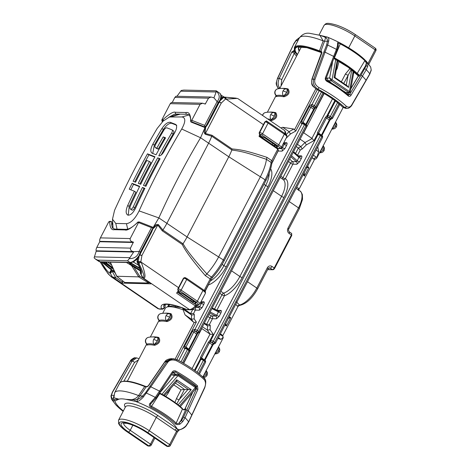 <?xml version="1.0" encoding="UTF-8"?>
<svg xmlns="http://www.w3.org/2000/svg" width="470" height="470" viewBox="0 0 470 470"><rect width="100%" height="100%" fill="white"/><g stroke="black" fill="none" stroke-linecap="round" stroke-linejoin="round"><path stroke-width="0.7" d="M181.438 307.55L175.369 306.757C173.565 305.823 171.309 305.77 168.589 306.605L167.138 307.004A32.506 7.884 27.5 0 1 183.13 309.812L185.057 314.877L193.34 322.003L194.222 322.438L196.366 322.05L176.838 359.562M239.107 305.206L239.559 305.007L236.434 301.975M182.583 307.968L190.603 313.578L191.601 315.029L194.351 314.671L194.186 318.877L196.366 322.05M296.253 146.558L298.38 148.009L300.23 150.083L297.545 155.247M204.409 322.996L206.536 324.447L207.534 325.898L210.284 325.546L210.113 329.746L213.204 334.24L209.967 340.462A2.327 0.999 124.3 0 1 210.478 340.327L210.86 340.333A1.939 0.47 27.5 0 1 213.263 341.343L214.714 342.33A1.939 0.47 27.5 0 1 215.477 343.206L322.59 137.446A1.939 0.47 -152.5 0 0 321.827 136.57L214.714 342.33A1.163 0.499 124.3 0 1 213.615 343.317L213.815 343.705L213.433 343.699A1.163 0.499 -55.7 0 0 212.34 344.686L204.515 359.714A1.163 0.499 -55.7 0 0 204.374 360.044M195.602 304.613A0.969 0.417 124.3 0 1 195.714 304.642L197.553 304.701A1.163 1.01 91.3 0 0 198.052 304.86L195.92 304.813L199.65 306.693A1.939 0.47 -152.5 0 0 202.053 307.703L199.304 310.194L195.338 310.106L193.564 313.519L190.603 313.578L192.929 309.107A1.939 0.47 -152.5 0 0 195.338 310.106A1.939 1.686 91.3 0 0 195.021 307.668M224.871 325.164L226.399 326.057L225.782 323.413M228.808 317.597L230.782 317.644L228.25 318.402M201.001 301.722L203.686 301.781C204.474 301.946 204.515 302.798 203.804 304.337L202.053 307.703M284.215 143.432A1.939 1.686 91.3 0 0 284.996 143.667L283.998 143.268L284.203 144.267L282.452 147.627A1.939 0.47 -152.5 0 0 284.855 148.638L282.106 151.129L278.146 151.04A1.939 1.686 91.3 0 0 278.375 150.259M283.804 142.657L286.488 142.715C287.282 142.88 287.317 143.732 286.606 145.277L284.855 148.638M178.735 360.572L185.021 348.499L184.634 348.493A2.327 0.999 124.3 0 1 184.534 346.461L192.359 331.432A2.327 0.999 124.3 0 1 194.545 329.452A1.163 1.01 91.3 0 0 194.897 331.05L197.688 332.449L197.882 332.836L197.5 332.825A1.163 0.499 -55.7 0 0 197.247 332.895L188.458 349.78M163.489 395.147L176.732 379.789L176.726 381.452L176.368 381.575L176.726 381.452L188.711 389.63L191.214 389.671L178.13 404.852M176.702 381.487L164.388 395.664M167.396 392.286A1.939 0.47 -152.5 0 0 168.272 392.967L165.775 396.48M173.759 384.906A32.506 7.884 27.5 0 1 177.114 387.104A32.506 7.884 27.5 0 1 180.985 389.894L184.275 389.377A1.939 0.47 -152.5 0 0 184.487 389.401L188.711 389.63M179.487 405.945L195.385 387.509L178.001 375.647A0.776 0.335 -55.7 0 0 178.289 374.661A0.776 0.335 -55.7 0 0 178.195 374.637L177.243 374.361L174.881 375.295L178.001 375.647L161.944 394.277M162.714 313.273L165.317 308.279A32.506 7.884 27.5 0 1 167.138 307.004M152.456 336.937A32.506 7.884 27.5 0 1 158.214 337.319L158.784 337.531C160.799 341.044 159.459 343.623 154.759 345.256L154.095 345.227A32.506 7.884 -152.5 0 0 147.222 345.068L146.946 344.252M164.8 313.22A32.506 7.884 27.5 0 1 170.557 313.607L171.127 313.813C173.142 317.332 171.803 319.906 167.108 321.545L166.439 321.509A32.506 7.884 -152.5 0 0 159.565 321.357L159.289 320.54M201.559 328.365L210.249 334.293L213.204 334.24M217.945 338.465L220.988 339.399L223.203 337.16A32.506 7.884 27.5 0 1 222.98 338.294L202.852 376.964M174.946 402.461L176.473 398.56A1.939 0.47 27.5 0 0 179.111 399.741L176.814 403.836M303.456 132.628L311.916 138.38L313.995 140.63L306.352 144.883L302.192 148.996L300.23 150.083M346.249 85.141L348.088 75.129A1.939 0.47 27.5 0 1 345.456 73.954L349.962 68.555M354.151 71.886L353.74 72.879M343.129 107.489L316.868 157.938A32.506 7.884 27.5 0 0 317.091 156.804L318.637 151.816L317.773 146.699M316.868 157.938A32.506 7.884 27.5 0 1 315.047 159.207L314.6 159.336M212.24 307.956L218.656 311.187L216.752 315.311A1.939 0.47 -152.5 0 0 219.155 316.322L216.412 318.813L212.446 318.725A1.939 1.686 91.3 0 0 211.682 315.957A1.939 0.881 -63.3 0 0 210.043 317.714A1.939 0.47 -152.5 0 0 212.446 318.725L209.491 324.394L206.536 324.447L210.043 317.714L207.758 316.563M216.964 310.312L220.788 310.4C221.582 310.564 221.623 311.416 220.906 312.955L219.155 316.322M291.506 155.682L297.21 160.758A1.939 0.47 -152.5 0 0 299.613 161.768L296.864 164.259L292.898 164.171A1.939 1.686 91.3 0 0 292.493 161.645A1.939 0.77 -48.3 0 0 290.495 163.161A1.939 0.47 -152.5 0 0 292.898 164.171L285.343 178.682A22.125 9.482 124.3 0 1 283.992 197.347L242.262 277.506A22.125 9.482 124.3 0 1 224.378 295.795A1.939 1.528 -108.6 0 0 223.544 293.18A20.181 8.648 124.3 0 0 239.859 276.495L231.563 270.832M298.139 155.776L301.247 155.846C302.034 156.011 302.075 156.863 301.364 158.402L299.613 161.768M183.13 309.812L183.453 309.466L191.601 315.029L191.437 319.23L185.057 314.877M220.988 339.399L218.386 337.624M204.109 323.566L207.534 325.898L207.364 330.105L202.453 326.75M193.34 322.003L191.437 319.23L194.186 318.877M220.042 334.434L222.927 336.403L223.203 337.16M183.453 309.466L182.049 307.539M313.361 155.171L316.245 157.139L313.284 158.972L312.151 157.503M297.434 144.302L300.853 146.634L302.192 148.996M283.363 143.514L284.203 144.267A1.939 0.47 -152.5 0 0 286.606 145.277M281.606 146.881L282.452 147.627L281.7 148.608L280.984 147.968M271.907 163.02L278.146 151.04A1.939 0.47 27.5 0 1 277.987 151.029M282.705 127.3L293.791 129.033L289.085 131.653L282.705 127.3L280.849 127.934M293.791 129.033L295.818 131.007L290.419 134.009L286.259 138.121M338.999 61.37L337.254 68.356A1.939 0.47 -152.5 0 1 336.708 67.98M281.818 88.425A32.506 7.884 27.5 0 1 287.575 88.806L288.151 89.018C290.166 92.537 288.827 95.11 284.127 96.744L283.463 96.714A32.506 7.884 -152.5 0 0 276.589 96.562L276.313 95.739M269.475 112.136A32.506 7.884 27.5 0 1 275.232 112.524L275.808 112.73C277.823 116.249 276.483 118.822 271.783 120.461L271.12 120.426A32.506 7.884 -152.5 0 0 269.457 120.156M334.957 77.485L347.395 85.922M334.946 77.515L334.094 77.509L337.248 60.36M351.783 69.948L348.576 87.391L346.93 85.693M343.764 83.443L351.249 69.537M353.881 71.657L353.305 73.355M318.637 151.816L316.034 150.042M312.145 138.556L305.012 142.522L300.101 139.173M286.113 134.59L289.085 131.653L290.419 134.009M337.76 60.654L334.963 77.438M335.768 59.531L332.055 79.718L329.623 78.038L331.203 80.717A0.776 0.335 -55.7 0 0 331.708 80.388A0.776 0.335 -55.7 0 0 332.055 79.718L349.433 91.579L353.205 71.093M327.637 80.946A1.939 0.834 124.3 0 1 328.348 80.652L331.203 80.717L349.275 92.843L350.203 92.091L353.951 71.716M349.897 91.873L349.433 91.579A0.776 0.335 124.3 0 1 349.087 92.249A0.776 0.335 124.3 0 1 348.581 92.578L345.726 92.514A1.939 0.834 -55.7 0 0 345.327 92.614M314.971 108.241L306.24 124.926M315.082 108.194A1.163 0.828 -116.8 0 1 315.059 108.206A1.163 0.828 -116.8 0 1 314.265 108.1L305.477 124.985M205.572 362.235A1.939 0.47 -152.5 0 0 204.803 361.371L203.351 360.378A1.939 0.47 -152.5 0 0 200.949 359.368L200.567 359.362A2.327 0.999 124.3 0 1 200.208 359.203L200.567 357.224L208.386 342.195L209.467 342.724L210.572 341.99A1.163 0.499 124.3 0 1 210.824 341.919L213.615 343.317M208.386 342.195L209.967 340.462A1.163 0.828 63.2 0 0 210.572 341.99M197.946 333.042L197.136 334.517L193.799 332.037A1.163 0.499 124.3 0 1 194.897 331.05L197.5 332.825A1.163 1.01 -88.7 0 0 198.187 332.971M197.136 334.517L189.216 349.727M210.143 311.98L216.752 315.311L215.648 316.046L209.608 313.002M211.894 308.614L218.503 311.945A1.939 0.47 -152.5 0 0 220.906 312.955M200.766 302.175L201.548 302.574L201.401 303.326L199.65 306.693L198.546 307.427L195.373 307.356M200.426 302.839L201.401 303.326A1.939 0.47 -152.5 0 0 203.804 304.337M201.548 302.574L200.778 302.157M222.927 336.403L221.817 334.675L220.348 333.847M238.214 305.958L237.233 306.064L235.752 304.26M225.406 324.136L226.399 326.057L230.782 317.644L229.248 316.751M296.088 188.353L299.972 191.002A20.181 8.648 124.3 0 1 298.532 207.899L287.987 228.156A3.883 3.378 91.3 0 0 289.144 233.472L291.388 235.006L274.227 267.971L271.983 266.437A3.883 3.378 -88.7 0 0 267.348 267.8L256.802 288.057A20.181 8.648 -55.7 0 1 239.559 305.007L237.233 306.064M296.746 187.089L298.521 188.329L298.615 189.992M298.521 188.335A1.939 1.698 -48.1 0 0 298.573 190.05M298.62 190.021L314.706 159.124L313.284 158.972M306.44 167.461L308.825 167.725L307.627 166.186M303.25 174.599L304.443 176.138L303.773 173.595M307.192 167.032L308.825 167.725L304.443 176.138L304.249 172.414M317.091 156.804L316.245 157.139M295.542 153.467L298.38 148.009L300.853 146.634L305.012 142.522L306.352 144.883M321.832 135.501L321.915 135.601A1.163 0.499 -55.7 0 1 321.827 136.57L320.376 135.583A1.939 0.47 -152.5 0 0 317.973 134.573L317.591 134.567A2.327 0.999 124.3 0 1 317.232 134.402L317.585 132.428L325.41 117.4L326.985 115.667A2.327 0.999 124.3 0 1 327.502 115.526L327.884 115.538A1.163 1.01 91.3 0 0 328.23 117.13L330.639 118.522L330.839 118.91L330.457 118.898A1.163 0.499 -55.7 0 0 329.358 119.891L321.539 134.919A1.163 0.499 -55.7 0 0 321.398 135.248M325.41 117.4L326.486 117.929L327.59 117.195A1.163 0.499 124.3 0 1 327.849 117.124L328.23 117.13M318.801 134.073L318.66 132.957L326.486 117.929L329.817 120.414L321.997 135.442L317.585 132.428M298.973 156.557A1.939 1.686 91.3 0 0 299.754 156.798L298.755 156.393L298.961 157.391A1.939 0.47 -152.5 0 0 301.364 158.402M293.257 152.321L298.961 157.391L297.21 160.758L296.458 161.733L290.918 156.81M280.813 176.221L282.94 177.672A1.939 0.47 -152.5 0 0 285.343 178.682A1.939 1.751 120.6 0 1 282.958 179.393M219.848 293.333L221.975 294.784A1.939 0.47 -152.5 0 0 224.378 295.795L216.852 310.253M210.249 334.293L207.364 330.105L210.113 329.746M208.568 284.385A1.939 1.528 -108.6 0 1 208.451 284.926A1.939 0.47 -152.5 0 1 208.292 284.908M143.215 278.281L139.643 276.09L138.703 276.877L131.465 265.509M116.666 276.248L138.703 276.877M149.437 282.1L148.661 283.011L138.668 276.883M116.883 276.395L124.573 282.305M124.797 282.476L148.661 283.011M195.385 387.509L195.743 388.749C196.419 388.332 196.395 387.591 195.667 386.522A0.776 0.335 124.3 0 1 195.385 387.509M159.612 393.002L174.881 375.295L173.025 375.254A1.939 1.686 -88.7 0 1 174.517 374.302L178.289 374.661L195.667 386.522A0.776 0.335 124.3 0 0 195.579 386.493L178.341 374.737M201.777 358.874L201.642 357.758L209.467 342.724L212.798 345.215L204.973 360.243L200.567 357.224M286.829 89.147A3.883 2.943 100.6 0 0 286.236 88.948A3.883 2.943 100.6 0 0 283.105 90.839L286.8 92.396L287.323 89.323L286.829 89.147L287.323 89.323C289.068 92.273 287.951 94.417 283.968 95.763L283.404 95.733A0.776 0.588 -79.4 0 1 283.463 96.714M286.8 92.396L283.968 95.763A0.776 0.523 -93.6 0 1 284.127 96.744M283.105 90.839A3.883 2.943 100.6 0 0 283.404 95.733A33.153 8.037 -152.5 0 0 276.389 95.575L276.101 95.528M275.197 90.828L275.408 90.669A3.883 3.654 -107.1 0 1 277.506 88.895A3.883 3.883 0 0 0 275.943 95.392L276.178 95.592A0.776 0.758 -71 0 1 276.342 96.573M274.486 112.859A3.883 2.943 100.6 0 0 273.892 112.659A3.883 2.943 100.6 0 0 270.755 114.551L274.451 116.114L274.979 113.041L274.486 112.859L274.979 113.041C276.724 115.984 275.608 118.129 271.625 119.48L271.061 119.451A0.776 0.588 -79.4 0 1 271.12 120.426M274.451 116.114L271.625 119.48A0.776 0.523 -93.6 0 1 271.783 120.461M262.853 114.539L263.059 114.38A3.883 3.654 -107.1 0 1 265.156 112.612A3.883 3.883 0 0 0 262.524 115.426M323.025 149.254C324.059 148.332 324.059 147.192 323.025 145.829C323.354 146.646 322.238 148.79 319.676 152.268C321.727 151.675 322.843 150.67 323.025 149.254L323.801 150.747M319.682 152.527A3.883 3.654 72.9 0 0 321.703 152.521A3.883 3.883 0 0 0 324 150.606L323.995 150.617A3.883 3.883 0 0 0 323.266 146.029L323.131 145.906A3.883 3.883 0 0 1 323.266 146.029M335.369 125.543C336.403 124.621 336.403 123.475 335.374 122.112C335.697 122.934 334.581 125.079 332.02 128.551C334.07 127.958 335.186 126.959 335.369 125.543L336.144 127.035M332.031 128.815A3.883 3.654 72.9 0 0 334.047 128.804A3.883 3.883 0 0 0 336.35 126.888L336.338 126.906A3.883 3.883 0 0 0 335.609 122.312L335.474 122.194M206.001 374.055C207.035 373.133 207.035 371.987 206.007 370.624C206.33 371.447 205.214 373.591 202.652 377.063C204.703 376.47 205.819 375.465 206.001 374.055L206.776 375.548M203.393 377.457A3.883 3.654 72.9 0 0 204.679 377.316A3.883 3.883 0 0 0 206.982 375.401L206.97 375.418A3.883 3.883 0 0 0 206.242 370.824L206.107 370.707M218.344 350.338C219.378 349.416 219.378 348.276 218.35 346.913C218.679 347.73 217.557 349.88 214.996 353.352C217.046 352.759 218.162 351.754 218.344 350.338L219.126 351.83M215.007 353.61A3.883 3.654 72.9 0 0 217.023 353.605A3.883 3.883 0 0 0 219.326 351.689L219.32 351.701M218.591 347.113L218.456 346.989A3.883 3.883 0 0 1 219.326 351.689M157.468 337.66A3.883 2.943 100.6 0 0 156.868 337.46A3.883 2.943 100.6 0 0 153.737 339.352L157.432 340.909L157.955 337.836L157.468 337.66L157.955 337.836C159.706 340.779 158.584 342.93 154.601 344.275L154.037 344.246A0.776 0.588 -79.4 0 1 154.095 345.227M157.432 340.909L154.601 344.275A0.776 0.523 -93.6 0 1 154.759 345.256M153.737 339.352A3.883 2.943 100.6 0 0 154.037 344.246A33.153 8.037 -152.5 0 0 147.022 344.087L146.734 344.04M145.829 339.34L146.041 339.181A3.883 3.654 -107.1 0 1 148.138 337.407A3.883 3.883 0 0 0 146.575 343.905L146.81 344.099A0.776 0.758 -71 0 1 146.975 345.086M169.811 313.942A3.883 2.943 100.6 0 0 169.212 313.743A3.883 2.943 100.6 0 0 166.08 315.64L169.776 317.197L170.299 314.124L169.811 313.942L170.299 314.124C172.049 317.068 170.933 319.212 166.95 320.563L166.38 320.534A0.776 0.588 -79.4 0 1 166.439 321.509M169.776 317.197L166.95 320.563A0.776 0.523 -93.6 0 1 167.108 321.545M166.08 315.64A3.883 2.943 100.6 0 0 166.38 320.534A33.153 8.037 -152.5 0 0 159.371 320.376L159.077 320.329M158.173 315.623L158.384 315.464A3.883 3.654 -107.1 0 1 160.482 313.696A3.883 3.883 0 0 0 158.919 320.188L159.154 320.387A0.776 0.758 -71 0 1 159.318 321.368M218.938 101.902L221.264 103.059L205.431 133.48L212.005 135.272L232.027 148.931C243.084 149.906 248.83 151.528 266.913 157.333L266.466 159.348C248.489 153.232 242.732 151.44 231.81 150.036A31.049 13.307 124.3 0 1 228.796 156.78L187.066 236.939A31.049 13.307 124.3 0 1 183.071 243.666C186.208 249.635 194.133 259.71 206.835 273.892L205.331 275.62C192.935 261.173 185.251 250.798 182.284 244.482L183.071 243.666M266.466 159.348A36.507 15.645 124.3 0 1 260.445 176.608L218.72 256.767A36.507 15.645 124.3 0 1 206.835 273.892M231.81 150.036L232.027 148.931M212.005 135.272L211.717 136.224A31.049 13.307 124.3 0 1 208.674 143.05L166.944 223.209A31.049 13.307 124.3 0 1 162.89 230.012L162.262 230.823L157.755 225.054A3.883 1.246 144.6 0 1 158.337 224.548L155.928 224.701L152.985 228.232M102.043 262.254A1.939 0.529 151.3 0 1 101.526 262.336C105.527 269.245 108.458 272.876 110.309 273.229L112.254 271.39L115.661 277.623L113.076 277.106L113.064 277.47L121.548 283.087L150.993 283.827L150.923 283.481M111.79 270.25L113.205 270.561A0.969 0.417 124.3 0 0 113.088 270.532A1.939 1.686 91.3 0 0 111.325 270.561L110.309 273.229A1.939 1.686 91.3 0 1 111.79 270.25L111.978 270.25M195.737 307.016C193.875 308.843 192.048 309.777 190.244 309.812A1.939 1.686 -88.7 0 1 189.416 309.542A9.706 4.16 124.3 0 0 195.32 305.917L195.737 307.016C196.513 306.375 196.507 305.582 195.714 304.642L195.714 304.642A0.969 0.417 124.3 0 1 195.32 305.917L176.638 293.168L176.926 292.581A9.706 4.16 -55.7 0 0 178.248 290.871M112.847 277.47L111.308 276.848L157.72 308.52A9.706 4.16 124.3 0 0 158.842 308.855L112.847 277.47A1.939 1.686 -88.7 0 1 112.283 276.836L112.847 277.47M165.164 304.848L165.129 306.44L164.259 308.109L161.621 308.919L162.544 309.19L163.895 308.596M190.244 309.812L186.984 309.671M178.524 287.64L141.17 262.154C145.347 273.158 146.1 278.493 143.421 278.152L150.993 283.827M113.076 277.106L112.283 276.836C110.797 277.647 103.976 268.875 100.568 262.313L100.345 261.902M140.742 271.401A0.969 0.4 54.1 0 1 140.818 271.261C140.213 271.548 140.084 272.277 140.424 273.458L140.883 273.91C142.434 273.799 141.417 270.209 137.828 263.147L137.117 262.137L138.321 262.319L140.883 261.625L138.209 261.62A0.969 0.846 91.3 0 0 138.321 262.319L138.785 263.171C143.679 273.035 145.036 277.817 142.857 277.523L143.203 278.146A0.969 0.87 148.4 0 1 142.78 277.77M177.09 292.387A0.969 0.417 124.3 0 1 176.638 293.168L176.926 292.581M137.828 263.147A1.939 0.529 151.3 0 1 137.557 263.041L140.777 270.409L141.029 271.901L141.329 271.372M187.371 309.748L186.854 309.636C180.603 307.069 175.287 305.406 170.91 304.654L166.151 304.307L163.942 304.983A34.833 8.448 27.5 0 0 164.259 308.109L162.544 309.19L159.671 309.125A1.939 1.686 -88.7 0 1 158.842 308.855L161.621 308.919A36.778 8.918 27.5 0 1 186.637 309.477L189.416 309.542L143.421 278.152A1.939 1.686 -88.7 0 1 142.857 277.523L140.883 273.91C140.154 272.453 140.172 271.554 140.941 271.225A1.939 1.686 -88.7 0 1 140.965 271.208M151.164 283.751L150.888 283.322L151.164 283.751M122.934 281.101L121.959 283.181M122.558 282.229L121.548 283.087M236.228 98.16L224.372 97.108L221.012 95.157M259.228 135.701A0.969 0.417 124.3 0 1 259.076 136.376L259.751 134.696M259.74 134.361A1.163 1.034 146.3 0 1 259.287 133.997L260.973 136.218L259.869 134.162A1.163 1.01 -88.7 0 1 259.522 132.569L265.086 121.877A2.327 0.564 -152.5 0 0 264.757 121.989L266.108 121.313A9.706 4.16 -55.7 0 0 266.108 121.266L266.331 120.866L267.947 121.965M266.913 157.333L271.76 160.64L277.758 149.125L259.076 136.376L259.217 135.724M152.779 228.996C153.901 227.833 158.613 223.614 157.755 225.054L141.922 255.474L139.443 254.611M152.897 227.903L158.848 217.916C171.268 190.227 185.18 163.507 200.572 137.757L205.043 127.505M158.337 224.548L162.89 230.012M185.074 278.152L185.509 277.694L185.938 277.987M277.758 149.125L278.281 150.471L277.823 148.314A0.969 0.417 124.3 0 1 277.758 149.125M205.12 290.578L204.192 290.442L210.184 278.927L205.331 275.62M139.337 254.928L141.922 255.474L140.883 261.625L141.17 262.154A1.939 0.529 151.3 0 1 138.785 263.171M139.249 262.184A0.969 0.347 83.1 0 1 139.155 261.631L137.252 261.602L137.833 258.147M137.363 262.301L137.263 261.52M157.174 128.463C141.582 154.765 127.376 182.06 114.551 210.343L112.495 219.214L115.773 223.438L126.471 223.679C131.007 222.98 135.219 218.714 139.096 210.889C151.787 182.607 165.998 155.312 181.72 129.009C185.685 121.765 185.785 117.747 182.031 116.954L169.541 116.995L163.119 121.096L157.174 128.463M154.959 156.768L147.468 153.837A776.252 675.613 -88.7 0 0 133.127 181.273L135.548 182.231A776.252 675.613 -88.7 0 1 146.775 160.476L149.489 161.545A776.252 675.613 -88.7 0 0 138.292 183.318L140.712 184.275A776.252 675.613 -88.7 0 1 154.959 156.768M144.707 188.74L143.896 188.417A774.307 673.921 -88.7 0 0 134.731 207.805C133.856 209.467 132.969 210.249 132.076 210.149L130.542 209.126C129.761 208.657 129.755 207.511 130.513 205.69A776.252 675.613 -88.7 0 1 139.696 186.343L132.099 183.335A776.252 675.613 -88.7 0 0 129.232 189.187L134.414 191.243A776.252 675.613 -88.7 0 0 127.723 205.461C125.602 210.566 125.643 213.78 127.834 215.101L127.899 215.125C130.443 215.413 132.963 213.168 135.454 208.404A776.252 675.613 -88.7 0 1 144.877 188.394L142.445 187.43A776.252 675.613 -88.7 0 0 133.28 206.812C132.399 208.48 131.518 209.262 130.625 209.162L131.718 209.925M127.423 214.878L127.834 215.101M145.888 186.326L143.462 185.362A776.252 675.613 -88.7 0 1 157.673 157.832L160.07 158.772A776.252 675.613 -88.7 0 0 145.888 186.326M172.096 129.885L171.955 129.814C172.684 130.249 172.584 131.318 171.656 133.022A776.252 675.613 -88.7 0 0 158.766 155.823L158.801 155.834C160.393 156.005 162.079 154.665 163.866 151.81A776.252 675.613 -88.7 0 1 174.429 133.245C177.043 128.475 177.331 125.484 175.298 124.274L170.216 122.306C167.684 122.03 164.923 124.104 161.927 128.527A776.252 675.613 -88.7 0 0 152.873 144.125C150.359 148.966 150.153 152.016 152.257 153.273L156.058 154.759A776.252 675.613 -88.7 0 1 165.575 137.816L163.208 136.893A776.252 675.613 -88.7 0 0 156.804 148.15L155.276 147.533M175.686 124.474L176.015 124.762M171.955 129.814L166.838 127.828C165.951 127.728 164.993 128.457 163.948 130.008A776.252 675.613 -88.7 0 0 155.646 144.349C154.748 146.076 154.671 147.163 155.417 147.609L156.604 148.42M151.857 153.061L152.257 153.273M176.749 125.261L171.667 123.299C169.135 123.023 166.368 125.096 163.378 129.514L161.927 128.527M161.187 155.024A774.307 673.921 -88.7 0 1 173.107 134.015L171.656 133.022M173.107 134.015C174.035 132.311 174.135 131.242 173.407 130.801L172.091 129.885M156.863 148.596L158.255 149.137L156.804 148.15M158.255 149.137A774.307 673.921 -88.7 0 1 164.659 137.88L163.208 136.893M165.375 138.162L164.659 137.88M163.378 129.514A774.307 673.921 -88.7 0 0 154.319 145.118L152.738 153.461M139.913 183.958A774.307 673.921 -88.7 0 1 150.941 162.532L149.489 161.545M154.771 157.115L148.919 154.824L147.468 153.837M134.749 181.913A774.307 673.921 -88.7 0 1 148.919 154.824M128.245 215.219L129.174 206.447A774.307 673.921 -88.7 0 1 135.865 192.23L134.414 191.243M139.525 186.69L133.55 184.322L132.099 183.335M130.848 189.827A774.307 673.921 -88.7 0 1 133.55 184.322M159.882 159.118L157.673 157.832M145.083 186.008A774.307 673.921 -88.7 0 1 159.124 158.819M143.896 188.417L142.445 187.43M236.98 98.43L226.041 99.123A1.939 0.958 -85.8 0 0 225.224 97.167L222.463 97.437A1.939 0.729 46.8 0 1 222.727 97.355L224.496 97.701L225.494 99.088L224.96 97.531L224.325 97.102A0.969 0.846 91.3 0 0 223.738 97.319L219.942 100.88M224.96 97.531A0.969 0.546 138.6 0 0 224.496 97.701A1.939 0.729 -133.2 0 0 223.685 97.372M222.78 97.302L224.255 97.102M263.394 124.615L226.041 99.123L225.494 99.088L221.264 103.059L219.132 101.643M266.108 121.266L266.331 120.866A0.969 0.417 124.3 0 1 266.185 121.313M285.214 134.203C285.913 134.291 285.842 134.097 285.014 133.615A0.969 0.417 124.3 0 1 285.014 133.627L284.808 133.474M205.431 133.48C204.826 134.837 205.56 128.61 205.601 127.517L205.343 127.493C203.839 130.842 203.833 133.098 205.337 134.261A3.883 1.886 -77.8 0 1 205.431 133.48M211.717 136.224L205.337 134.261M181.72 129.009L200.572 137.757L228.796 156.78L265.098 179.781A36.507 15.645 -55.7 0 0 271.12 162.479A1.939 1.322 8.2 0 1 271.766 163.654L278.281 150.471M139.096 210.889L158.848 217.916L187.066 236.939L223.368 259.939A1.939 0.47 27.5 0 1 224.131 260.815L265.861 180.656C269.01 174.576 270.978 168.912 271.766 163.654M153.949 437.511L150.494 444.156A1.939 0.834 124.3 0 1 148.667 445.801L128.392 431.965A18.436 4.471 27.5 0 1 123.71 422.783A18.436 4.471 27.5 0 1 146.54 432.371L166.821 446.206A1.939 0.834 124.3 0 1 166.597 446.142A1.939 1.939 0 0 0 167.643 446.477A1.939 1.686 -88.7 0 1 166.821 446.206L167.772 446.23L147.498 432.394A20.375 4.941 -152.5 0 0 122.259 421.79A20.375 4.941 -152.5 0 0 127.435 431.942L147.709 445.783A1.939 0.834 124.3 0 1 147.486 445.713A1.939 1.939 0 0 0 148.538 446.054A1.939 1.686 -88.7 0 1 147.709 445.783L148.667 445.801A1.939 1.686 91.3 0 0 149.495 446.071A1.939 1.939 0 0 0 151.258 445.025A1.939 0.47 -152.5 0 0 150.494 444.156L130.214 430.314A16.497 4.001 27.5 0 1 123.622 423.118M167.772 446.23A1.939 1.686 91.3 0 0 168.601 446.5A1.939 1.939 0 0 0 170.363 445.454A1.939 0.47 -152.5 0 0 169.6 444.579A1.939 0.834 124.3 0 1 167.772 446.23M116.137 386.052L112.636 391.986A1.551 0.529 -149.7 0 0 112.389 392.109L110.961 395.934L111.508 399.171L113.34 400.798L114.938 400.922L118.945 399.165L113.893 397.79L114.668 392.709L119.627 383.191A38.44 9.324 -152.5 0 1 144.713 386.534L138.562 395.581A38.44 9.324 -152.5 0 0 114.668 392.709M117.365 406.397A0.969 0.74 -45.5 0 0 117.459 406.485L115.861 404.934M146.846 386.704L145.065 386.211C130.889 380.647 122.406 379.637 119.627 383.191M159.917 393.19L159.418 392.902L159.917 393.19A37.858 9.183 -152.5 0 1 182.284 408.454L182.425 408.53A0.582 0.429 -46.6 0 0 182.284 408.454M144.713 386.534L145.065 386.211L146.593 386.628A0.582 0.505 -88.7 0 0 146.17 386.869L144.713 386.534M138.579 395.576C135.853 399.224 131.6 400.469 125.813 399.318L134.978 399.935A1.551 1.128 102.2 0 0 135.413 401.38L137.681 401.345C138.903 401.163 140.788 399.723 143.344 397.038L142.686 395.987L145.571 392.726L166.539 361.918L164.917 361.882A1.551 0.311 -145.7 0 0 164.729 361.906C165.757 360.038 168.054 358.957 171.621 358.663L164.917 361.882L148.514 385.747L146.17 386.869L139.901 395.922L138.562 395.581M142.686 395.987L139.901 395.922L137.281 399.388A1.551 1.275 77.5 0 0 137.681 401.345M146.669 386.88A0.582 0.505 -88.7 0 1 147.087 386.634L146.593 386.628M147.339 386.716L148.514 385.747L147.092 386.634M180.915 420.486L179.234 422.736L181.549 420.509L180.915 420.486L186.014 409L184.175 409.969L182.46 409.076L176.174 423.112A0.969 0.74 134.5 0 1 175.228 423.752C176.08 424.698 177.631 424.856 179.881 424.216L182.777 421.543L181.549 420.509L183.57 417.078L196.431 388.749L197.899 389.383L197.5 385.817C193.005 381.816 185.844 376.928 176.015 371.153C174.446 370.489 173.201 370.736 172.284 371.905L155.282 397.391L149.771 403.671L150.817 403.806C150.183 404.993 150.418 405.822 151.528 406.297L159.747 393.584L159.177 393.267M182.425 408.536A0.582 0.429 -46.6 0 1 182.46 409.076A38.44 9.324 -152.5 0 0 159.747 393.584L159.935 393.179C169.453 398.331 176.949 403.448 182.425 408.53M183.506 409.852L183.688 409.405L184.258 409.529L183.664 409.411M179.881 424.216L179.234 422.736M179.117 423.118C177.754 423.805 176.767 423.805 176.174 423.112A38.44 9.324 27.5 0 0 151.528 406.297L151.029 407.237A37.753 9.153 27.5 0 1 175.228 423.752M184.175 409.969L184.263 409.529A0.969 0.846 91.3 0 0 185.039 408.976L192.724 392.256M123.91 381.117L134.496 362.493L138.45 359.885M118.552 385.253L132.094 361.142L136.676 357.882L139.05 358.728M118.622 385.112L118.387 385.565M113.846 395.34L111.349 395.305C111.231 397.309 111.842 398.49 113.176 398.848L113.781 396.216M112.636 391.986L111.402 395.282M110.996 396.316L111.349 395.305M160.012 391.827L159.442 391.069L150.811 386.828L167.625 362.429C169.594 359.814 172.625 359.291 176.726 360.854A45.408 11.01 27.5 0 1 204.103 379.543C205.831 381.711 205.983 384.413 204.573 387.638L188.605 421.86L185.803 426.014C182.989 428.534 180.627 429.78 178.735 429.745L176.902 428.564A34.968 8.478 -152.5 0 0 135.413 401.38L125.819 399.318A32.618 7.908 -152.5 0 0 118.945 399.165L114.145 399.471L113.176 398.848A1.551 1.392 109.3 0 0 113.34 400.798M134.978 399.935L137.281 399.388C138.556 399.336 140.365 398.207 142.715 396.01M149.771 403.671C148.949 405.222 149.366 406.409 151.029 407.237M143.344 397.038L150.811 386.828L149.83 386.387M182.777 421.543L185.08 417.73L188.206 410.698L186.708 410.046M195.843 386.669L196.53 386.487L196.431 388.749L195.549 388.978M185.039 408.976L186.014 409L184.263 409.529L184.886 409.065L192.477 392.538M176.015 371.153L175.41 372.07C185.062 377.751 192.101 382.556 196.53 386.487A0.969 0.664 -49.6 0 0 197.5 385.817M172.925 372.493L173.959 371.929L175.41 372.07L172.989 372.622L176.003 374.337M155.858 398.166L150.817 403.806M152.515 400.892L153.338 401.262M173.959 371.929L172.937 372.598L155.987 398.137L155.282 397.391A44.674 10.834 27.5 0 0 146.528 393.143A1.551 0.335 33.9 0 0 145.571 392.726M191.742 414.981L188.206 410.698L197.899 389.383M172.937 372.598L172.284 371.905M167.625 362.429A1.551 0.323 34.2 0 0 166.539 361.918L173.154 358.698L177.237 359.762L176.726 360.854M134.496 362.493A1.551 0.552 29.9 0 0 133.427 361.553A1.551 0.552 29.9 0 0 132.094 361.142L130.472 361.107A1.551 0.541 -149.9 0 0 130.225 361.236C130.337 359.832 134.843 357.088 135.143 357.846L130.472 361.107L116.366 385.635M117.459 406.485A37.753 9.153 27.5 0 0 123.14 411.362L115.873 404.952L111.508 399.171M185.803 426.014L186.167 425.656M171.621 358.663L177.237 359.762C188.599 365.877 197.529 371.976 204.027 378.056L204.027 378.056C206.066 379.267 206.295 382.527 204.72 387.826L188.693 421.995L186.126 425.943C184.657 427.747 182.425 429.045 179.428 429.856L179.428 429.856A1.551 1.298 -99.2 0 1 178.735 429.745L177.496 431.736M178.201 429.416A1.939 0.87 -61.5 0 0 176.597 431.143L177.137 432.012M170.363 445.454L177.472 431.801L179.428 429.856M375.025 48.105A1.939 0.834 124.3 0 1 375.248 48.175A1.939 0.834 124.3 0 1 375.113 49.797A1.939 0.47 27.5 0 1 375.877 50.672A1.939 1.939 0 0 0 375.248 48.175L354.973 34.339A1.939 0.834 124.3 0 1 354.832 35.961L375.113 49.797L368.116 63.233A1.939 0.781 -50.1 0 0 368.092 63.274M367.934 63.086L368.556 64.302M371.188 69.901L370.677 67.04L371.188 69.901L369.778 73.831L351.901 104.622C350.397 107.248 348.552 107.8 346.361 106.273A45.408 11.01 -152.5 0 0 318.977 87.59C315.452 85.376 314.113 82.65 314.959 79.412L325.023 52.164L323.912 51.982L326.621 44.932L327.384 41.26C327.502 39.257 326.891 38.076 325.557 37.718L324.553 41.219L323.207 40.884L319.447 50.866L319.324 51.588L321.556 52.053L321.938 52.611L312.103 79.148C310.84 82.861 312.327 86.221 316.563 89.224A41.137 9.976 27.5 0 1 343.012 107.272L345.503 108.335L347.042 108.37L344.481 107.307A43.857 10.634 -152.5 0 0 318.037 89.259C314.007 86.58 312.568 83.219 313.719 79.183L323.912 51.982M325.992 78.367L325.41 77.756L333.659 56.406L325.023 52.164L327.696 45.12L328.73 40.925C329.018 38.646 328.542 37.365 327.308 37.077L327.437 37.124C338.617 41.712 348.728 47.3 357.764 53.886A37.753 9.153 -152.5 0 0 340.527 43.217C339.046 42.253 338.083 42.112 337.636 42.794L337.507 45.525L336.45 49.368L333.659 56.406L334.293 57.035M325.41 77.756C324.97 79.119 325.457 80.317 326.879 81.345C334.47 85.417 341.631 90.305 348.364 96.009C349.404 96.644 350.291 96.385 351.025 95.234L366.253 69.701L367.769 66.176L367.74 63.338L364.82 59.819M367.769 66.176L365.56 65.782L359.286 76.152L358.363 75.088A0.969 0.846 91.3 0 1 358.31 76.128L350.785 88.936M365.819 80.582L366.048 80.159L362.423 76.034L360.989 75.253L366.206 65.788M326.879 81.345L327.114 80.658C334.564 84.653 341.608 89.459 348.235 95.069L349.615 94.488L360.989 75.253M348.487 92.825L347.477 94.394M366.177 65.794L366.477 63.197L364.838 60.683L357.194 73.414L358.769 74.571L359.286 76.152L358.31 76.128M358.769 74.571L358.363 75.088L357.882 74.748L358.275 74.119M366.236 63.509L365.56 65.782M334.152 57.71L334.487 57.916A38.44 9.324 27.5 0 1 357.194 73.414A0.582 0.429 133.4 0 1 356.501 73.79L357.981 75.235A0.969 0.764 136.2 0 1 358.222 75.376L358.252 75.4M280.008 88.407C277.788 85.769 277.541 82.438 279.274 78.414L291.858 51.935L294.014 50.69A0.582 0.505 91.3 0 0 294.208 51.442L294.678 51.036A37.858 9.183 27.5 0 1 319.324 51.588M293.515 50.678A0.582 0.505 91.3 0 0 293.709 51.43L295.583 52.828A37.9 9.189 -152.5 0 0 297.187 54.955M333.888 58.392L334.135 58.527A37.858 9.183 27.5 0 1 356.501 73.79M321.756 52.235L321.727 52.658A37.512 9.095 27.5 0 0 297.269 54.796M299.314 38.005C302.245 34.204 305.753 32.653 309.848 33.346L319.906 35.303L323.207 40.884A38.44 9.324 27.5 0 0 299.314 38.005L294.361 47.523A38.44 9.324 27.5 0 1 319.447 50.866L320.863 51.289A0.582 0.505 91.3 0 0 321.057 52.041M327.332 41.284L324.553 41.219L320.863 51.289L321.363 51.3L321.938 52.611M334.135 58.527L340.527 43.217M294.361 47.523L294.396 50.736A0.582 0.546 -20.7 0 0 294.678 51.036M294.226 50.243L294.014 50.69L294.426 50.308M296.382 40.203L293.685 44.198L277.658 78.378C275.931 82.103 276.225 85.44 278.534 88.372A1.551 1.157 133.6 0 1 278.158 88.16L278.645 88.619M296.047 40.579L297.951 40.626M281.013 86.022L281.771 79.583L294.32 53.316L291.858 51.935L294.208 51.442M296.552 56.171A38.869 9.424 -152.5 0 1 294.32 53.316A0.969 0.87 147.3 0 1 295.583 52.828M337.107 49.996L326.139 78.302C325.828 78.895 326.156 79.683 327.114 80.658C335.721 85.44 342.789 90.263 348.317 95.134A0.969 0.664 131.6 0 1 348.364 96.009M337.636 42.794L338.183 43.886C338.529 43.175 339.205 43.17 340.198 43.869A38.44 9.324 -152.5 0 1 364.838 60.683A0.969 0.74 -45.5 0 0 364.773 59.772L364.773 59.772A0.969 0.74 -45.5 0 0 364.726 59.725A37.753 9.153 -152.5 0 0 357.764 53.886L366.306 61.259L370.677 67.04M328.73 40.925L327.384 41.26M319.764 35.262L324.053 36.731L325.557 37.718A1.551 1.392 -70.7 0 1 327.308 37.077M299.331 37.976L296.018 40.555M347.406 94.335L347.741 93.9A0.969 0.323 -149.4 0 1 347.894 93.83L349.615 94.488A0.969 0.317 30.7 0 1 351.025 95.234M337.507 45.525L337.995 46.542M326.621 44.932A1.551 0.411 21 0 1 327.696 45.12A44.674 10.834 -152.5 0 1 336.45 49.368L337.248 49.938L338.2 46.219L338.218 43.404M367.74 63.338L366.477 63.197M130.255 262.577L140.377 268.488M139.155 251.344L140.313 252.137L152.662 228.42L152.503 227.145L151.499 227.633L139.108 251.432L133.668 251.65C131.212 251.209 130.143 250.028 130.472 248.125L133.398 242.085L99.893 241.333C99.411 240.934 99.575 239.782 100.392 237.885L108.717 221.893L109.721 221.323L111.367 221.511L112.876 225.371M152.356 227.045L139.519 222.028L137.563 222.539A1.163 1.01 -88.7 0 1 138.456 221.969A1.163 1.163 0 0 0 137.587 222.328L137.563 222.539C131.06 228.385 126.882 230.846 125.032 229.924A1.163 1.01 -88.7 0 1 125.925 229.354L115.221 229.113C112.753 228.426 112.571 229.037 111.666 224.689L111.778 221.934M139.519 222.028L138.456 221.969M152.503 227.145L152.868 227.838A1.163 1.069 153 0 1 152.85 228.796L152.862 228.773M151.552 232.109L152.662 228.42M140.313 252.137L138.339 257.384M125.032 229.924L114.322 229.683C111.525 230.288 109.98 227.697 109.686 221.916L108.717 221.893M151.499 227.633L138.527 222.563L130.202 238.554C129.873 240.464 130.942 241.639 133.398 242.085M139.108 251.432C137.786 256.279 134.508 258.676 129.279 258.635L133.644 252.049L96.191 251.209L96.309 250.816C95.827 250.416 95.992 249.264 96.808 247.367L99.746 241.727L133.41 242.485M138.638 256.121A11.644 4.988 124.3 0 1 129.943 262.425L127.582 260.809L129.279 258.635M138.397 257.39L151.44 232.345M111.367 221.511L109.686 221.916M99.893 241.333L99.746 241.727M133.668 251.65L96.309 250.816M127.582 260.809L97.778 260.145L95.422 259.052L94.123 257.848L96.191 251.209M138.756 265.356L133.163 261.896M197.553 304.701A5.047 1.222 -152.5 0 0 196.272 302.187L180.051 291.118L178.353 290.713A1.163 1.034 146.3 0 1 177.895 290.343L179.37 292.463L183.329 294.108L194.839 301.963A3.108 0.752 27.5 0 1 195.626 303.508L193.993 303.473M101.661 261.937L111.742 270.25M207.811 124.156L220.712 99.147M207.758 124.262L205.872 127L207.834 124.015A1.163 0.652 35.6 0 1 207.758 124.262A1.163 1.163 0 0 0 207.846 124.121L220.929 98.988M205.883 126.183L206.072 126.559L204.75 127.458L204.356 126.783L205.883 126.183L218.227 102.466L220.953 98.806M162.602 121.589L161.874 120.502L161.944 119.656L162.908 119.674C169.406 113.828 173.583 111.367 175.439 112.289L186.143 112.53C188.94 111.925 190.491 114.516 190.785 120.302L190.473 121.019L190.838 121.889L191.672 122.317L204.685 127.435M163.625 120.643L162.908 119.674A1.163 1.01 91.3 0 0 163.084 121.125M168.812 117.253L174.112 114.386L176.08 114.022M190.785 120.302L191.748 120.32L204.72 125.39L217.117 101.59L213.903 97.76L211.03 97.037L208.533 98.171L205.243 104.064L202.576 103.194L200.073 104.328L191.748 120.32L191.889 121.912L204.356 126.783M161.944 119.656L170.269 103.659L171.362 102.495L202.576 103.194M211.03 97.037L175.968 96.25L174.869 97.413L172.214 102.519M216.229 90.81L183.823 90.081L181.261 90.457L176.955 96.274M204.72 125.39L204.832 126.636M205.596 103.811L204.808 103.794M213.903 97.76L213.263 97.631M217.117 101.59C220.119 98.118 219.889 94.67 216.417 91.245L215.93 91.104L216.417 91.245L214.02 97.648M222.557 97.355L221.211 96.567M261.896 136.829L260.973 136.218M264.757 137.786L261.849 136.817M175.369 306.757L175.874 305.788M168.589 306.599L169.694 304.472M280.155 177.484L283.028 179.44A20.181 8.648 124.3 0 1 281.589 196.337L273.293 190.673M283.992 197.347A1.939 0.47 -152.5 0 1 281.589 196.337L239.859 276.495A1.939 0.47 -152.5 0 0 242.262 277.506M269.146 173.365A20.181 8.648 124.3 0 1 265.656 185.462L263.958 184.305M270.632 168.906A22.125 9.482 124.3 0 1 268.059 186.472A1.939 0.47 -152.5 0 1 265.656 185.462L223.926 265.62L222.14 264.404M222.657 335.95L238.079 306.322L239.436 305.447C246.168 304.025 252.214 298.521 257.572 288.933A1.939 0.47 27.5 0 0 256.802 288.057L247.496 281.706M299.972 191.002C300.389 190.844 301.188 192.042 302.369 194.615L302.533 199.351L299.296 208.774A1.939 0.47 -152.5 0 0 298.532 207.899L289.22 201.548M220.876 291.359L223.544 293.18A1.939 0.834 124.3 0 0 221.975 294.784L214.532 309.084M268.059 186.472L226.329 266.631A1.939 0.47 -152.5 0 1 223.926 265.62A20.181 8.648 124.3 0 1 210.296 281.066M184.957 309.724L185.321 309.019M288.527 161.404L290.495 163.161L282.94 177.672A1.939 0.834 124.3 0 0 282.74 179.246M216.412 318.813A1.939 1.686 -88.7 0 0 215.648 316.046L211.682 315.957L208.821 314.512M196.231 306.264L198.546 307.427A1.939 1.686 -88.7 0 1 199.304 310.194M214.12 343.846A1.163 1.01 -88.7 0 1 213.926 343.858L214.308 343.87A1.163 1.01 -88.7 0 1 213.815 343.705M213.926 343.858A1.163 1.01 -88.7 0 1 213.433 343.699L210.824 341.919A1.163 1.01 91.3 0 1 210.478 340.327M212.634 345.268L214.02 343.852M198.557 373.368L204.803 361.371A1.163 0.499 -55.7 0 0 204.891 360.396C205.461 360.431 205.684 361.048 205.566 362.241L199.421 374.049M338.923 103.723L331.732 117.535A1.939 0.47 27.5 0 1 332.502 118.411L339.769 104.44M194.545 329.452L194.927 329.464A1.163 1.01 91.3 0 0 195.279 331.056M173.025 375.254A3.883 1.663 124.3 0 1 172.214 373.685M159.735 392.415L159.477 392.92M193.564 313.519L194.351 314.671M205.09 291.377L208.451 284.926A22.125 9.482 124.3 0 0 226.329 266.631M317.332 89.682L295.818 131.007M326.039 78.831A3.883 1.663 124.3 0 1 327.766 77.996L329.623 78.038L332.648 61.588M196.237 331.462A1.163 0.499 124.3 0 0 197.335 330.469A1.939 0.47 27.5 0 0 194.927 329.464L302.04 123.704L301.658 123.692A2.327 0.999 124.3 0 1 301.558 121.665L309.377 106.631A2.327 0.999 124.3 0 1 311.569 104.657L311.951 104.663L319.218 90.704M192.359 331.432L193.799 332.037L185.973 347.066L189.31 349.545M198.087 332.983L198.035 333.007A1.163 0.828 -116.8 0 1 198.035 333.007L197.4 334.005M198.029 333.007A1.163 0.828 -116.8 0 1 197.247 332.895M168.272 392.967L170.51 388.672M175.322 383.091A34.445 8.354 27.5 0 1 184.275 389.377M176.732 379.789L191.214 389.671M194.222 322.438L175.204 358.974M210.008 334.141L192.048 368.645M183.682 363.369L201.812 328.542M180.985 389.894L176.473 398.56M303.72 132.781L324.159 93.518M332.49 98.865L311.916 138.38M345.456 73.954L341.367 81.809M187.953 389.483L179.111 399.741L184.487 389.401M209.491 324.394L210.284 325.546M318.666 133.997A1.163 1.046 -40.3 0 0 317.232 134.402L313.995 140.63M212.17 342.33A1.163 0.499 124.3 0 0 213.263 341.343L320.376 135.583A1.163 0.499 -55.7 0 0 320.458 134.608L318.866 134.003A1.163 1.01 -88.7 0 0 317.973 134.573L210.86 340.333A1.163 1.01 91.3 0 0 211.206 341.925M197.153 372.287L203.351 360.378A1.163 0.499 -55.7 0 0 203.439 359.403L201.847 358.798A1.163 1.01 -88.7 0 0 200.949 359.368L195.038 370.73M201.642 358.798A1.163 1.046 -40.3 0 0 200.208 359.203L194.433 370.295M334.852 100.556L326.985 115.667A1.163 0.828 63.2 0 0 327.59 117.195M335.451 100.997L327.884 115.538A1.939 0.47 27.5 0 1 330.287 116.542L331.732 117.535A1.163 0.499 124.3 0 1 330.639 118.522M278.076 148.526L281.7 148.608A1.939 1.686 -88.7 0 1 282.106 151.129M296.864 164.259A1.939 1.686 -88.7 0 0 296.458 161.733L292.493 161.645L289.696 159.16M285.014 143.673A1.939 1.686 91.3 0 0 286.488 142.715M315.822 88.848L294.661 129.497M336.297 70.195L337.254 68.356M348.576 87.391L334.094 77.509M349.275 92.843L346.549 92.784A1.939 1.686 -88.7 0 1 345.726 92.514L344.275 91.527A1.939 0.834 124.3 0 0 344.005 91.574M342.73 90.61A3.883 0.94 27.5 0 1 344.275 91.527M314.16 109.716L310.823 107.242A1.163 0.499 124.3 0 1 311.916 106.249L313.261 106.661L314.706 107.654L314.906 108.035L314.524 108.029A1.163 0.499 -55.7 0 0 314.265 108.1M306.334 124.75L302.997 122.271L310.823 107.242L309.377 106.631M306.663 126.571A1.939 0.47 -152.5 0 0 305.894 125.702A1.163 0.499 -55.7 0 0 305.982 124.732A1.163 0.499 -55.7 0 0 305.841 124.685M197.688 332.449A1.163 0.499 124.3 0 0 198.781 331.462A1.939 0.47 27.5 0 1 199.544 332.337L306.657 126.577C306.775 125.378 306.552 124.762 305.976 124.726L304.525 123.739A1.163 0.499 -55.7 0 1 304.443 124.715L197.335 330.469L198.781 331.462L305.894 125.702L304.443 124.715A1.939 0.47 -152.5 0 0 302.04 123.704A1.163 1.01 -88.7 0 1 302.921 123.128M182.519 362.693L188.87 350.497L187.424 349.51A1.939 0.47 -152.5 0 0 185.021 348.499A1.163 1.01 -88.7 0 1 185.903 347.929L185.533 347.918A1.163 1.01 -88.7 0 1 185.721 347.947M183.459 363.24L189.639 351.372A1.939 0.47 -152.5 0 0 188.87 350.497A1.163 0.499 -55.7 0 0 188.958 349.527A1.163 0.499 -55.7 0 0 188.817 349.48M312.297 106.261A1.163 1.01 91.3 0 1 311.951 104.663A1.939 0.47 27.5 0 1 314.354 105.674L315.805 106.661L323.002 92.837M314.706 107.654A1.163 0.499 124.3 0 0 315.805 106.661A1.939 0.47 27.5 0 1 316.569 107.536L323.936 93.389M198.393 332.995A1.163 1.01 -88.7 0 1 197.882 332.836M181.009 361.829L187.424 349.51A1.163 0.499 -55.7 0 0 187.507 348.534A1.163 0.499 -55.7 0 0 187.371 348.493M313.261 106.661A1.163 0.499 124.3 0 0 314.354 105.674L321.492 91.967M337.542 102.607L330.287 116.542A1.163 0.499 124.3 0 1 329.194 117.535M301.658 123.692A1.163 1.01 -88.7 0 1 302.557 123.122L304.525 123.739A1.163 0.499 -55.7 0 0 304.396 123.698M302.827 123.128A1.163 0.499 124.3 0 1 302.997 122.271L301.558 121.665M311.569 104.657A1.163 1.01 91.3 0 0 311.916 106.249L314.524 108.029A1.163 1.01 -88.7 0 0 315.211 108.176M316.569 107.536L315.399 108.2A1.163 1.01 -88.7 0 1 314.906 108.035M327.502 115.526A1.163 1.01 91.3 0 0 327.849 117.124L330.457 118.898A1.163 1.01 -88.7 0 0 331.144 119.045M218.791 311.246A1.939 1.686 91.3 0 0 219.296 311.352L212.246 307.938M219.326 311.352A1.939 1.686 91.3 0 0 220.788 310.4M201.683 302.633A1.939 1.686 91.3 0 0 202.194 302.733L201.636 302.592M202.223 302.733A1.939 1.686 91.3 0 0 203.686 301.781M267.348 267.8A1.939 0.47 27.5 0 1 268.117 268.675L269.334 267.818A1.939 1.686 -88.7 0 1 270.162 268.088L272.406 269.615A0.969 0.846 91.3 0 0 272.817 269.751C273.464 269.704 274.063 269.257 274.609 268.405L291.77 235.441L291.388 235.006A1.939 0.834 124.3 0 0 291.541 233.384A1.939 0.834 124.3 0 0 291.306 233.314M271.983 266.437A1.939 0.834 124.3 0 1 270.162 268.088L268.634 268.053M274.615 268.405L274.227 267.971A1.939 0.834 124.3 0 1 272.406 269.615L267.677 269.51M299.296 208.774L288.75 229.031C288.216 229.342 288.392 230.282 289.285 231.845A1.939 0.834 124.3 0 1 289.144 233.472M288.75 229.031A1.939 0.47 -152.5 0 0 287.987 228.156M329.658 120.473L331.045 119.057M322.59 137.446C322.708 136.247 322.479 135.636 321.909 135.595A1.163 0.499 -55.7 0 0 321.774 135.554M321.909 135.595L320.458 134.608A1.163 0.499 -55.7 0 0 320.323 134.567M317.591 134.567A1.163 1.01 -88.7 0 1 318.678 134.02M330.951 119.063L331.332 119.069A1.163 1.01 -88.7 0 1 330.839 118.91M299.772 156.798A1.939 1.686 91.3 0 0 301.247 155.846M139.643 276.09L133.827 266.96M110.344 262.131L116.842 276.389M174.969 374.314A1.939 0.834 124.3 0 1 174.934 373.82M184.634 348.493A1.163 1.01 -88.7 0 1 185.533 347.918M185.803 347.923A1.163 0.499 124.3 0 1 185.973 347.066L184.534 346.461M204.885 360.396L203.439 359.403A1.163 0.499 -55.7 0 0 203.304 359.368M200.567 359.362A1.163 1.01 -88.7 0 1 201.654 358.816M327.766 77.996A1.939 1.686 91.3 0 0 328.348 80.652L329.793 81.645A3.883 0.94 27.5 0 1 331.291 83.049M329.217 81.845A1.939 0.834 124.3 0 1 329.793 81.645M287.053 89.194A0.776 0.588 100.6 0 0 287.575 88.806M287.323 89.323A0.776 0.599 119.3 0 0 288.151 89.018M276.589 96.562A0.776 0.729 -107.1 0 0 276.389 95.575A3.883 3.654 -107.1 0 1 275.408 90.669M274.709 112.912A0.776 0.588 100.6 0 0 275.232 112.524M274.979 113.041A0.776 0.599 119.3 0 0 275.808 112.73M270.755 114.551A3.883 2.943 100.6 0 0 271.061 119.451A33.153 8.037 -152.5 0 0 267.777 119.01M262.677 115.532A3.883 3.654 -107.1 0 1 263.059 114.38M157.685 337.707A0.776 0.588 100.6 0 0 158.214 337.319M157.955 337.836A0.776 0.599 119.3 0 0 158.784 337.531M147.222 345.068A0.776 0.729 -107.1 0 0 147.022 344.087A3.883 3.654 -107.1 0 1 146.041 339.181M170.028 313.995A0.776 0.588 100.6 0 0 170.557 313.607M170.299 314.124A0.776 0.599 119.3 0 0 171.127 313.813M159.565 321.357A0.776 0.729 -107.1 0 0 159.371 320.376A3.883 3.654 -107.1 0 1 158.384 315.464M211.723 136.194L231.839 149.918M205.678 127.229A30.568 13.101 -55.7 0 1 205.601 127.517L205.878 126.994M101.303 261.931L101.526 262.336M164.576 304.595A34.833 8.448 -152.5 0 0 165.129 306.44L165.064 306.569M164.993 304.472L165.14 306.522L164.189 308.238M111.308 276.848L108.059 273.763L100.298 262.207A1.939 0.529 -28.7 0 0 100.568 262.313M110.309 273.229L112.283 276.836M140.883 273.91A1.939 1.686 -88.7 0 1 141.024 271.631M126.454 262.495A2.714 0.658 27.5 0 1 127.675 263.141A1.163 0.317 121.5 0 1 127.587 263.13L140.824 271.255A0.969 0.4 54.1 0 1 140.941 271.225M144.361 279.11A0.969 0.417 124.3 0 1 144.249 279.08L151.046 283.716M122.711 280.931L122.306 282.159L115.661 277.623A0.969 0.417 124.3 0 1 114.745 278.452M111.325 270.561A0.969 0.4 54 0 1 112.254 271.39L113.135 271.378L115.038 272.676M114.469 271.425L113.205 270.561A0.969 0.417 124.3 0 1 113.135 271.378M182.989 243.76L162.873 230.036M182.284 244.482L162.262 230.823M266.472 159.307L271.12 162.479A3.883 1.663 124.3 0 1 271.76 160.64A1.939 0.47 27.5 0 1 272.529 161.516M204.944 291.194L210.954 279.803A1.939 0.47 27.5 0 0 210.184 278.927A3.883 1.663 124.3 0 1 211.453 277.106A36.507 15.645 -55.7 0 0 223.368 259.939L265.098 179.781A1.939 0.47 27.5 0 1 265.861 180.656M210.954 279.803L212.569 277.47A1.939 0.535 42.1 0 1 211.453 277.106L206.8 273.934M139.138 256.109L138.221 261.543M171.667 123.299L170.216 122.306M154.319 145.118L152.873 144.125M132.076 210.149L130.625 209.162M134.731 207.805L133.28 206.812M129.174 206.447L127.723 205.461M171.327 116.713L180.28 114.134M220.876 99.088L222.727 97.355M285.719 134.209L285.719 134.197C285.842 132.393 285.302 131.042 284.097 130.149L237.685 98.477L225.224 97.167A1.939 0.958 -85.8 0 0 225.201 97.167M284.097 130.149A9.706 4.16 124.3 0 1 285.014 133.615M182.031 116.954L189.011 114.944M126.471 223.679L127.681 229.131M115.773 223.438L117.042 229.154M277.711 148.279A0.969 0.417 124.3 0 1 277.823 148.314L259.258 135.648M132.869 425.221L130.214 430.314A1.939 0.834 -55.7 0 1 128.392 431.965M146.54 432.371A1.939 0.834 124.3 0 1 146.317 432.306L166.597 446.142M125.302 407.208A24.258 5.881 -152.5 0 1 133.339 403.983A24.258 5.881 -152.5 0 1 158.102 415.738L176.902 428.564A1.939 0.834 -55.7 0 0 175.075 430.214L176.597 431.143L169.6 444.579L149.325 430.743A22.319 5.411 -152.5 0 0 118.54 420.192L118.593 423.529L119.451 425.003C121.002 427.118 123.587 429.41 127.211 431.877L147.486 445.713M147.498 432.394A1.939 0.834 -55.7 0 0 149.325 430.743L156.275 417.384A22.319 5.411 -152.5 0 0 125.496 406.832L118.54 420.192M114.145 399.471A1.551 1.481 65.8 0 0 114.938 400.922A34.968 8.478 -152.5 0 0 123.352 410.956M183.57 417.078L185.08 417.73A44.674 10.834 27.5 0 1 188.605 421.86L188.693 421.995M164.729 361.906L148.138 385.999M204.027 378.056A1.551 1.157 133.6 0 1 204.103 379.543M175.075 430.214L156.275 417.384A1.939 0.834 -55.7 0 1 158.102 415.738M319.036 35.05L324.053 25.409A22.319 5.411 27.5 0 1 354.832 35.961L348.67 47.805M354.75 34.269A1.939 0.834 124.3 0 1 354.973 34.339C349.216 30.48 343.206 27.436 336.943 25.216C325.404 21.849 325.939 23.735 324.053 25.409M351.901 104.622A1.551 0.541 -149.9 0 1 351.96 104.98L369.79 74.107A1.551 0.529 -149.7 0 0 369.778 73.831A44.674 10.834 -152.5 0 0 366.253 69.701A0.969 0.306 31.1 0 0 364.814 68.908M358.293 75.876L348.352 67.386L333.853 58.492A37.512 9.095 27.5 0 1 358.305 75.805M358.293 75.564A37.9 9.189 -152.5 0 0 357.981 75.235M321.363 51.3A0.582 0.505 91.3 0 0 321.556 52.053M281.771 79.583L279.274 78.414L277.464 78.39L276.378 82.385C275.849 83.531 276.442 85.458 278.158 88.16M299.437 46.759L298.99 47.258A34.457 8.354 -152.5 0 0 299.408 50.684M297.434 54.473A37.106 9.001 27.5 0 1 297.551 47.018L306.981 47.699L321.715 52.687M299.372 46.765A34.633 8.401 -152.5 0 0 299.173 51.142M314.959 79.412A1.551 0.423 20.7 0 0 313.719 79.183L312.103 79.148A1.551 0.435 -159.5 0 0 311.863 79.271L311.863 79.271C311.387 85.746 311.551 85.035 316.539 89.265C327.884 95.293 336.573 101.22 342.618 107.043L345.503 108.335M324.053 36.731A1.551 1.128 -77.8 0 1 324.899 36.472M279.773 88.401L278.534 88.372A43.857 10.634 -152.5 0 0 278.775 88.601M342.618 107.043A1.551 1.181 134.6 0 0 343.012 107.272L344.481 107.307A1.551 1.157 -46.4 0 0 346.361 106.273M318.977 87.59L318.037 89.259L316.539 89.265M293.685 44.198L290.249 51.248M140.806 270.509L130.46 264.158A1.78 0.429 27.5 0 1 129.602 263.13A1.78 0.429 27.5 0 1 131.594 263.805L140.277 268.869M178.353 290.713L179.587 292.563M127.675 263.141L140.859 271.231M126.154 262.407L127.587 263.13A1.163 0.317 121.5 0 1 127.54 263.059M137.739 222.287L137.587 222.328C132.94 227.004 129.05 229.342 125.925 229.354M100.392 237.885L130.202 238.554M151.534 232.292L138.45 257.431C135.624 260.779 132.957 262.495 130.443 262.583A1.163 1.01 -88.7 0 1 129.943 262.425L100.139 261.755A11.644 4.988 124.3 0 1 98.794 261.349L95.422 259.052M114.322 229.683A1.163 1.01 -88.7 0 1 115.221 229.113M96.808 247.367L130.472 248.125M94.341 256.873L129.62 257.666M97.778 260.145L100.139 261.755A1.163 1.01 -88.7 0 0 100.633 261.913L98.794 261.349M133.603 262.348L134.12 261.367M198.052 304.86L199.821 303.996A6.21 1.504 -152.5 0 0 197.371 301.2L181.15 290.125A2.327 0.564 -152.5 0 0 178.265 288.915L178.13 288.915A2.327 0.564 -152.5 0 0 177.807 289.026L177.901 290.354M196.272 302.187A1.163 0.499 -55.7 0 0 197.371 301.2L202.934 290.507A6.21 1.504 27.5 0 1 205.384 293.309L199.821 303.996M180.051 291.118A1.163 0.499 -55.7 0 0 181.15 290.125L186.713 279.438L202.934 290.507A1.163 0.499 124.3 0 0 203.017 289.532C206.559 292.616 205.267 291.4 205.384 293.309M178.612 290.513A1.163 1.01 -88.7 0 1 178.265 288.915L183.829 278.228A2.327 0.564 27.5 0 1 186.713 279.438A1.163 0.499 124.3 0 0 186.802 278.469L203.017 289.532A1.163 0.499 124.3 0 0 202.881 289.497M178.477 290.507A1.163 1.01 -88.7 0 1 178.13 288.915L183.829 278.228A1.163 1.01 91.3 0 1 184.722 277.658L186.796 278.463A1.163 0.499 124.3 0 0 186.661 278.422M184.657 277.658A1.163 1.01 91.3 0 0 184.581 277.653L183.371 278.334A2.327 0.564 27.5 0 1 183.694 278.228A1.163 1.01 91.3 0 1 184.581 277.653L184.722 277.658M195.626 303.508A1.163 1.01 -88.7 0 1 195.156 302.263M194.674 301.899L193.176 301.869A1.939 0.47 27.5 0 1 190.773 300.859L177.542 291.829M193.088 302.856A1.163 1.01 -88.7 0 1 193.176 301.869L193.558 301.141M190.597 301.153A1.163 0.499 -55.7 0 0 190.773 300.859L191.396 299.666M130.46 264.158A1.163 0.317 -58.5 0 0 131.083 263.576M131.594 263.805L140.301 268.922M105.456 262.025A2.714 0.658 -152.5 0 0 106.108 262.654A1.163 0.67 -52.4 0 0 107.16 262.06M106.108 262.654L112.823 267.824M113.435 269.163L106.226 263.617A1.78 0.429 -152.5 0 0 104.029 262.56A1.78 0.429 -152.5 0 0 103.946 263.188L110.456 268.552A22.125 5.364 27.5 0 1 112.389 270.268M107.742 262.078L111.537 264.992M110.456 268.552A1.163 0.746 -50.5 0 0 111.666 267.865M103.946 263.188A1.163 0.746 -50.5 0 0 104.839 262.865M106.226 263.617A1.163 0.67 127.6 0 1 106.038 263.535A1.163 0.67 127.6 0 1 105.926 263.406M162.497 121.254L162.937 121.266M190.838 121.889L191.889 121.912M175.439 112.289A1.163 1.01 91.3 0 0 176.279 114.046L186.989 114.286A1.163 1.01 91.3 0 1 186.143 112.53M200.073 104.328L170.269 103.659M217.07 101.679L218.227 102.466M208.533 98.171L174.869 97.413M215.871 91.985L180.586 91.198M276.107 147.145L277.012 147.163A3.108 0.752 -152.5 0 0 276.225 145.618L264.716 137.763M259.869 134.162L261.443 134.773L277.664 145.841A5.047 1.222 27.5 0 1 278.945 148.356L277.846 148.326M278.945 148.356A1.163 1.01 91.3 0 0 279.438 148.514L281.207 147.65A6.21 1.504 27.5 0 0 278.757 144.848L284.321 134.162L268.1 123.093A2.327 0.564 -152.5 0 0 265.215 121.883L265.086 121.877A1.163 1.01 91.3 0 1 266.043 121.313M277.664 145.841A1.163 0.499 -55.7 0 0 278.757 144.848L262.536 133.78L268.1 123.093A1.163 0.499 124.3 0 0 268.188 122.124L284.403 133.186A1.163 0.499 124.3 0 1 284.321 134.162A6.21 1.504 -152.5 0 1 286.771 136.964L281.207 147.65M261.443 134.773A1.163 0.499 -55.7 0 0 262.536 133.78A2.327 0.564 27.5 0 0 259.651 132.569L265.215 121.883A1.163 1.01 91.3 0 1 266.108 121.313L268.182 122.118A1.163 0.499 124.3 0 0 268.047 122.077M259.998 134.167A1.163 1.01 -88.7 0 1 259.651 132.569L259.522 132.569A2.327 0.564 27.5 0 0 259.193 132.675L259.293 134.009M277.012 147.163A1.163 1.01 -88.7 0 1 276.548 145.912M274.427 145.994A1.163 1.01 -88.7 0 1 274.568 145.524L276.06 145.553M272.876 144.936A1.939 0.47 -152.5 0 0 274.568 145.524L274.944 144.795M272.782 143.321L272.183 144.466M284.268 133.145A1.163 0.499 124.3 0 1 284.403 133.186C287.946 136.271 286.653 135.054 286.771 136.964M220.959 98.912C221.546 96.138 221.106 94.206 219.637 93.119A11.644 4.988 124.3 0 1 220.295 99.258M214.308 343.87L215.477 343.206M159.048 320.311L150.371 336.984M146.705 344.022L127.352 381.199M168.889 304.378L167.584 306.881M284.139 143.321L283.674 142.909M301.435 46.8L279.738 88.478M276.072 95.516L267.395 112.189M346.66 92.784L346.061 93.207M315.065 108.206L314.424 109.21M197.999 332.989L199.544 332.337M315.399 108.2L315.018 108.194M257.572 288.933L268.117 268.675M267.612 269.633L272.817 269.751M289.285 231.845L291.529 233.379L291.77 235.441M298.438 190.374L298.609 189.921L298.844 190.374M318.866 134.003L318.484 133.991M331.332 119.069L332.502 118.411M293.574 151.716L298.897 156.451M116.736 276.337L124.668 282.435M110.233 262.131L116.648 276.213M195.743 388.749L180.316 406.644M185.914 347.929L188.952 349.521C189.528 349.562 189.757 350.173 189.639 351.372M201.847 358.798L201.466 358.792M287.252 89.288A3.883 3.883 0 0 0 286.236 88.948C283.269 88.26 280.355 88.242 277.506 88.895M275.943 95.392A3.883 3.883 0 0 0 276.125 95.563L276.337 95.774M274.909 113A3.883 3.883 0 0 0 273.892 112.659C270.926 111.972 268.012 111.954 265.156 112.612M319.471 152.944L321.703 152.521M331.814 129.227L334.047 128.804M203.534 377.592L204.679 377.316M214.79 354.028L217.023 353.605M157.891 337.801A3.883 3.883 0 0 0 156.868 337.46C153.901 336.773 150.993 336.755 148.138 337.407M146.575 343.905A3.883 3.883 0 0 0 146.763 344.075L146.969 344.287M170.234 314.089A3.883 3.883 0 0 0 169.212 313.743C166.245 313.055 163.337 313.038 160.482 313.696M158.919 320.188A3.883 3.883 0 0 0 159.107 320.358L159.312 320.569M159.671 309.125L157.72 308.52M100.298 262.207L100.116 261.872M195.714 304.642L177.325 292.099M140.424 273.458L142.81 277.823L144.249 279.08M212.569 277.47C217.105 272.424 220.959 266.872 224.131 260.815M137.528 258.482L137.005 261.584L137.557 263.041M156.727 148.526L155.288 147.539M179.029 114.11L169.541 116.995M220.976 98.835L222.463 97.437M113.059 228.338L112.495 219.214M123.704 422.882L123.457 423.164L126.818 423.347C132.881 424.786 139.379 427.771 146.317 432.306M148.538 446.054L149.495 446.071M154.847 438.128L151.258 445.025M167.643 446.477L168.601 446.5M172.913 372.681L175.821 374.332M135.143 357.846L136.676 357.882M112.395 392.109L130.225 361.236M368.827 64.214L375.877 50.672M321.709 52.088L311.863 79.271M327.437 37.124L319.588 35.221M293.492 44.215L296.059 40.273L299.619 37.471M290.254 51.242L277.464 78.39M358.216 75.365L358.193 76.14L350.832 88.665M348.376 92.825L347.741 93.9M371.218 70.283L369.79 74.107M351.96 104.98C351.713 105.879 348.805 108.852 347.042 108.37M152.868 227.838A1.163 1.163 0 0 1 152.909 228.802L151.593 232.168A1.163 1.163 0 0 1 151.546 232.274M130.443 262.583L100.633 261.913M183.371 278.334L177.807 289.026M179.37 292.463L183.329 294.161L195.455 302.433M130.413 263.259L131.53 263.811M104.458 262.677L113.481 269.263M162.309 121.877L161.874 120.502M174.112 114.386L176.279 114.046M190.468 121.019C190.832 119.574 190.55 117.764 189.627 115.602C189.392 114.95 188.511 114.51 186.989 114.286M278.034 148.485L279.438 148.514M260.756 136.118L264.716 137.816L276.848 146.088M264.757 121.989L259.193 132.675M219.637 93.119L216.27 90.822"/></g></svg>
